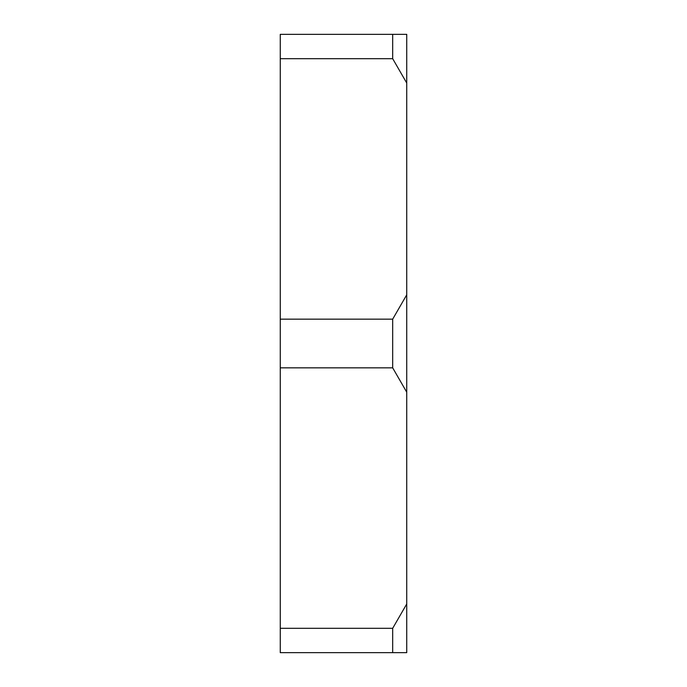 <?xml version="1.0" encoding="UTF-8"?>
<svg xmlns="http://www.w3.org/2000/svg" width="687" height="687" viewBox="0 0 687 687"><rect width="100%" height="100%" fill="white"/><g stroke="black" fill="none" stroke-linecap="round" stroke-linejoin="round"><path stroke-width="1.03" d="M406.738 83.033L406.738 34.35L280.262 34.35L280.262 652.65L406.738 652.65L406.738 83.033L392.681 58.687L280.262 58.687M280.262 628.313L392.681 628.313L392.681 652.65M392.681 628.313L406.738 603.967M406.738 392.183L392.681 367.837L280.262 367.837M392.681 367.837L392.681 319.163L280.262 319.163M392.681 319.163L406.738 294.817M392.681 34.35L392.681 58.687"/></g></svg>
